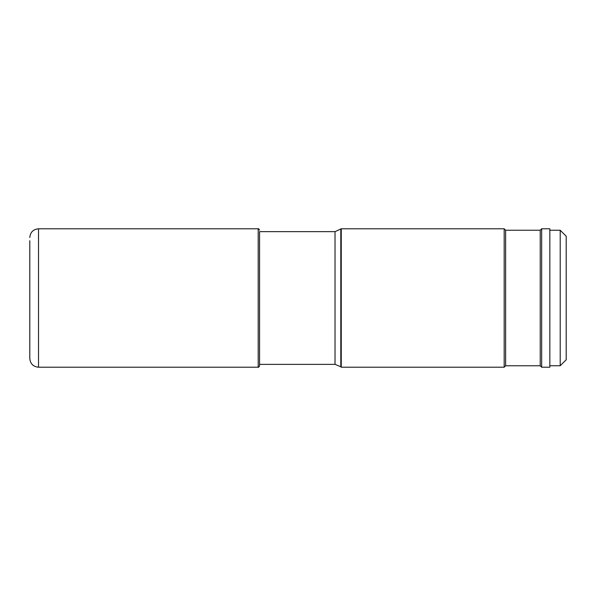 <?xml version="1.0" encoding="UTF-8"?>
<svg xmlns="http://www.w3.org/2000/svg" width="596" height="596" viewBox="0 0 596 596"><rect width="100%" height="100%" fill="white"/><g stroke="black" fill="none" stroke-linecap="round" stroke-linejoin="round"><path stroke-width="0.89" d="M29.8 240.732L29.8 358.494C30.314 363.791 33.227 366.696 38.517 367.21L38.517 228.79C33.227 229.304 30.314 232.209 29.8 237.506M259.565 231.635L259.565 365.847L259.565 364.365L335.026 364.365L335.026 231.635L259.565 231.635M340.808 229.236L340.808 366.764L341.255 367.21L341.255 228.79L335.026 231.635M541.675 228.79L549.847 228.79L549.847 367.21L541.675 367.21L541.675 228.79L540.229 230.235L540.229 365.765L505.624 365.765L505.624 230.235L504.179 228.79L504.179 367.21L341.255 367.21M505.624 365.765L504.179 367.21M540.229 230.235L505.624 230.235M541.675 367.21L540.229 365.765M560.203 365.758L566.2 359.76L566.2 236.24L560.203 230.242L560.203 365.758L549.847 365.758M38.517 228.79L258.202 228.79L258.202 367.21C258.485 367.509 258.94 367.054 259.565 365.847M258.202 228.79C258.485 228.492 258.94 228.946 259.565 230.153M258.202 367.21L38.517 367.21M340.808 366.764L335.026 364.365M549.847 230.242L560.203 230.242M504.179 228.79L341.255 228.79"/></g></svg>
